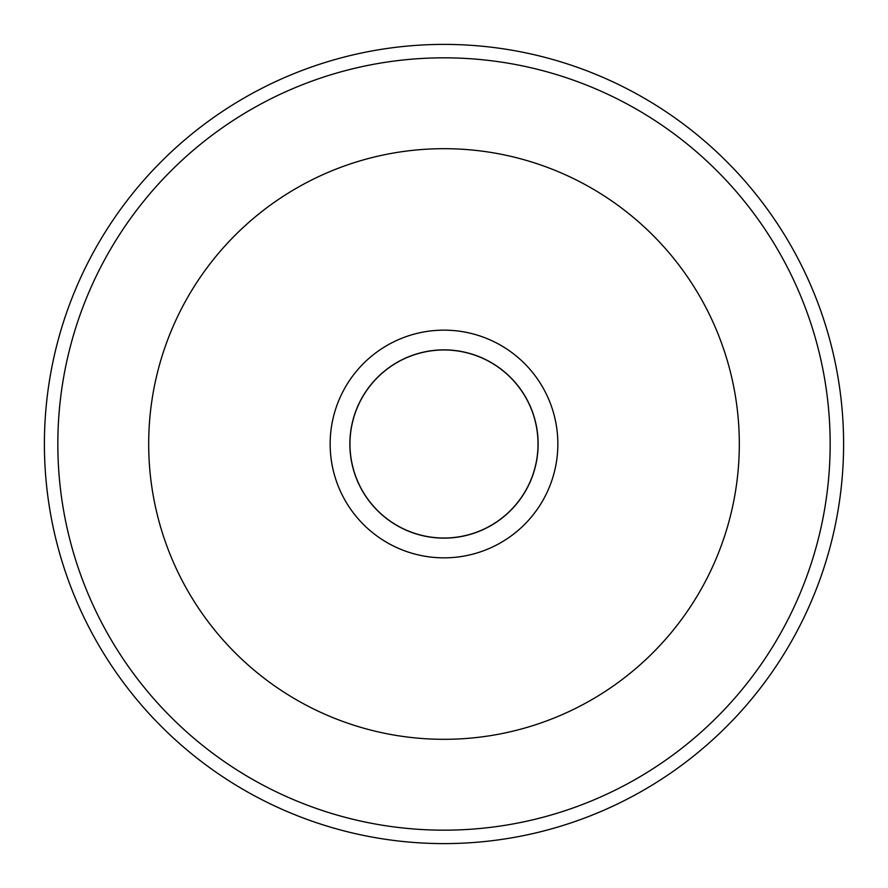 <?xml version="1.0" encoding="UTF-8"?>
<svg xmlns="http://www.w3.org/2000/svg" width="888" height="888" viewBox="0 0 888 888"><rect width="100%" height="100%" fill="white"/><g stroke="black" fill="none" stroke-linecap="round" stroke-linejoin="round"><path stroke-width="1.33" d="M843.6 444A399.6 399.6 0 0 1 244.2 790.065A399.6 399.6 0 0 1 244.2 97.935A399.6 399.6 0 0 1 843.6 444M148.685 444A295.316 295.316 0 0 0 444 739.316A295.316 295.316 0 0 0 739.316 444A295.316 295.316 0 0 0 444 148.685A295.316 295.316 0 0 0 148.685 444M830.169 444A386.169 386.169 0 0 0 250.916 109.568A386.169 386.169 0 0 0 250.916 778.432A386.169 386.169 0 0 0 830.169 444M739.316 444A295.316 295.316 0 0 0 296.348 188.245A295.316 295.316 0 0 0 296.348 699.755A295.316 295.316 0 0 0 739.316 444M557.853 444A113.853 113.853 0 0 0 387.079 345.399A113.853 113.853 0 0 0 387.079 542.601A113.853 113.853 0 0 0 557.853 444M349.872 444A94.128 94.128 0 0 0 491.064 525.518A94.128 94.128 0 0 0 491.064 362.482A94.128 94.128 0 0 0 349.872 444M349.972 444A94.028 94.028 0 0 1 491.009 362.57A94.028 94.028 0 0 1 491.009 525.43A94.028 94.028 0 0 1 349.972 444"/></g></svg>
